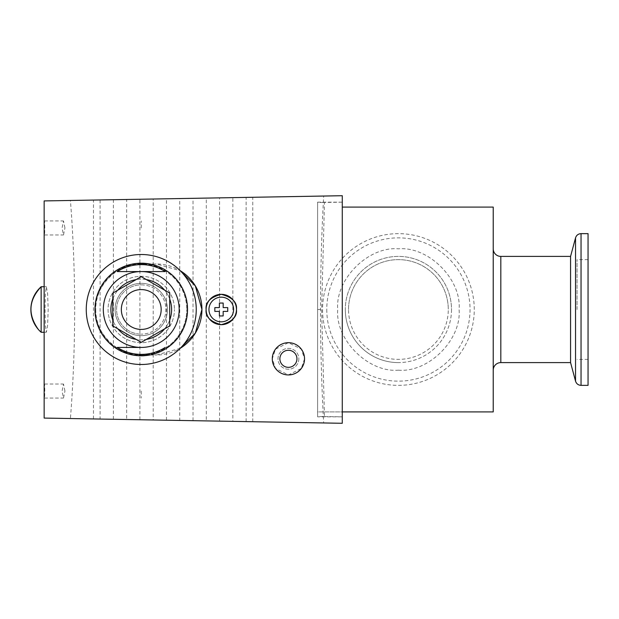 <?xml version="1.0" encoding="UTF-8"?>
<svg xmlns="http://www.w3.org/2000/svg" width="619" height="619" viewBox="0 0 619 619"><rect width="100%" height="100%" fill="white"/><g stroke="black" fill="none" stroke-linecap="round" stroke-linejoin="round"><path stroke-width="0.46" stroke-dasharray="3.1 2.32" d="M246.122 421.609L246.122 197.391L232.852 197.623L232.852 421.377L342.276 423.288M219.575 421.144L219.575 197.856L206.297 198.088L206.297 420.912L232.852 421.377M193.02 420.68L193.02 198.32L179.75 198.552L179.75 420.448L206.297 420.912M166.472 420.216L166.472 198.784L153.195 199.016L153.195 419.984L179.75 420.448M139.925 419.752L139.925 199.248L126.647 199.48L126.647 419.52L153.195 419.984M113.37 419.287L113.37 199.713L100.1 199.945L100.1 419.055L126.647 419.52M451.506 309.5A53.102 53.102 0 0 1 398.404 362.602A53.102 53.102 0 0 1 345.309 309.5A53.102 53.102 0 0 0 398.404 362.602A53.102 53.102 0 0 0 451.506 309.5A53.102 53.102 0 0 0 398.404 256.398A53.102 53.102 0 0 0 345.309 309.5A53.102 53.102 0 0 1 398.404 256.398A53.102 53.102 0 0 1 451.506 309.5M493.227 370.185L493.227 248.815L493.227 370.185M246.122 197.391L323.698 196.037C321.609 232.829 320.541 270.65 320.503 309.5C320.541 348.35 321.609 386.171 323.698 422.963M219.575 197.856L232.852 197.623M193.02 198.32L206.297 198.088M166.472 198.784L179.75 198.552M139.925 199.248L153.195 199.016M113.37 199.713L126.647 199.48M44.15 418.08L70.419 418.537C73.212 383.13 74.628 346.779 74.682 309.5C74.628 272.221 73.212 235.87 70.419 200.463L100.1 199.945M141.248 391.046L141.248 398.063L141.248 391.046M44.777 391.046C44.614 381.993 44.483 381.993 44.375 391.046C44.483 400.098 44.614 400.098 44.777 391.046C44.614 381.993 44.483 381.993 44.375 391.046C44.483 400.098 44.614 400.098 44.777 391.046M64.956 391.046L63.486 384.028L62.078 391.046L63.486 398.063L64.956 391.046M141.248 227.954L141.248 220.937L141.248 227.954M44.777 227.954C44.614 218.902 44.483 218.902 44.375 227.954C44.483 237.007 44.614 237.007 44.777 227.954C44.614 218.902 44.483 218.902 44.375 227.954C44.483 237.007 44.614 237.007 44.777 227.954M64.956 227.954L63.486 220.937L62.078 227.954L63.486 234.972L64.956 227.954M45.079 309.5L45.396 325.602L46.355 332.256L47.593 325.609L48.181 309.5L47.593 293.391L46.355 286.744L45.396 293.391L45.079 309.5M41.148 332.256L41.148 286.744M141.248 355.012A45.512 45.512 0 0 0 186.768 309.5A45.512 45.512 0 0 1 141.248 355.012A45.512 45.512 0 0 1 95.736 309.5C93.701 286.984 118.732 261.953 141.248 263.988L156.421 263.988L180.245 270.72A45.512 45.512 0 0 0 156.421 263.988L141.248 263.988A45.512 45.512 0 0 1 186.768 309.5A45.512 45.512 0 0 0 141.248 263.988A45.512 45.512 0 0 0 95.736 309.5C93.701 332.016 118.732 357.047 141.248 355.012L156.421 355.012L141.248 355.012M304.533 358.803L301.306 368.475L288.415 374.928L275.517 368.475L272.298 358.803L275.517 349.139L288.415 342.686L301.306 349.139L304.533 358.803A16.117 16.117 0 0 1 288.415 374.928A16.117 16.117 0 0 1 272.298 358.803A16.117 16.117 0 0 1 288.415 342.686A16.117 16.117 0 0 1 304.533 358.803A16.117 16.117 0 0 1 288.415 374.928A16.117 16.117 0 0 1 272.298 358.803A16.117 16.117 0 0 1 288.415 342.686A16.117 16.117 0 0 1 304.533 358.803M108.062 309.5A33.186 33.186 0 0 0 141.248 342.686A33.186 33.186 0 0 0 174.442 309.5A33.186 33.186 0 0 1 141.248 342.686A33.186 33.186 0 0 1 108.062 309.5A33.186 33.186 0 0 1 141.248 276.314A33.186 33.186 0 0 1 174.442 309.5A33.186 33.186 0 0 0 141.248 276.314A33.186 33.186 0 0 0 108.062 309.5M233.611 309.5A12.326 12.326 0 0 1 221.277 321.826A12.326 12.326 0 0 1 208.951 309.5A12.326 12.326 0 0 1 221.277 297.174A12.326 12.326 0 0 1 233.611 309.5M298.845 358.803A10.43 10.43 0 0 1 288.415 369.241A10.43 10.43 0 0 1 277.985 358.803A10.43 10.43 0 0 1 288.415 348.373A10.43 10.43 0 0 1 298.845 358.803A10.43 10.43 0 0 1 288.415 369.241A10.43 10.43 0 0 1 277.985 358.803A10.43 10.43 0 0 1 288.415 348.373A10.43 10.43 0 0 1 298.845 358.803M167.424 309.5A26.168 26.168 0 0 0 141.248 283.332A26.168 26.168 0 0 0 115.08 309.5A26.168 26.168 0 0 0 141.248 335.668A26.168 26.168 0 0 0 167.424 309.5A26.168 26.168 0 0 0 141.248 283.332A26.168 26.168 0 0 0 115.08 309.5A26.168 26.168 0 0 0 141.248 335.668A26.168 26.168 0 0 0 167.424 309.5M570.571 256.398L570.571 362.602M141.248 284.848A24.652 24.652 0 0 1 165.907 309.5A24.652 24.652 0 0 1 141.248 334.152A24.652 24.652 0 0 0 165.907 309.5A24.652 24.652 0 0 0 141.248 284.848A24.652 24.652 0 0 0 116.596 309.5A24.652 24.652 0 0 0 141.248 334.152A24.652 24.652 0 0 1 116.596 309.5A24.652 24.652 0 0 1 141.248 284.848M296.95 358.803A8.534 8.534 0 0 0 288.415 350.277A8.534 8.534 0 0 0 279.881 358.803A8.534 8.534 0 0 0 288.415 367.338A8.534 8.534 0 0 0 296.95 358.803M322.553 309.5A75.858 75.858 0 0 0 398.404 385.358A75.858 75.858 0 0 0 474.262 309.5A75.858 75.858 0 0 0 398.404 233.642A75.858 75.858 0 0 0 322.553 309.5A75.858 75.858 0 0 0 398.404 385.358A75.858 75.858 0 0 0 474.262 309.5A75.858 75.858 0 0 0 398.404 233.642A75.858 75.858 0 0 0 322.553 309.5M141.248 263.036A46.464 46.464 0 0 0 94.792 309.5A46.464 46.464 0 0 0 141.248 355.964A46.464 46.464 0 0 0 187.712 309.5A46.464 46.464 0 0 0 141.248 263.036A46.464 46.464 0 0 0 94.792 309.5A46.464 46.464 0 0 0 141.248 355.964A46.464 46.464 0 0 0 187.712 309.5A46.464 46.464 0 0 0 141.248 263.036M588.05 233.642L588.05 385.358M348.528 309.5A49.876 49.876 0 0 1 398.404 259.624A49.876 49.876 0 0 1 448.28 309.5A49.876 49.876 0 0 0 398.404 259.624A49.876 49.876 0 0 0 348.528 309.5A49.876 49.876 0 0 0 398.404 359.376A49.876 49.876 0 0 0 448.28 309.5A49.876 49.876 0 0 1 398.404 359.376A49.876 49.876 0 0 1 348.528 309.5M141.248 254.502A54.998 54.998 0 0 1 196.246 309.5A54.998 54.998 0 0 1 141.248 364.498A54.998 54.998 0 0 1 86.258 309.5A54.998 54.998 0 0 1 141.248 254.502M577.047 309.5L577.047 259.624L577.047 309.5M136.172 339.413L141.248 342.346L146.332 339.413A30.346 30.346 0 0 1 110.909 309.5A30.346 30.346 0 0 1 141.248 279.154A30.346 30.346 0 0 1 171.595 309.5A30.346 30.346 0 0 1 136.172 339.413L117.881 328.859A30.346 30.346 0 0 1 112.805 320.062L112.805 298.938A30.346 30.346 0 0 1 117.881 290.141L136.172 279.587A30.346 30.346 0 0 1 146.332 279.587L141.248 276.654L136.172 279.587M169.699 298.938L169.699 293.073L164.615 290.141A30.346 30.346 0 0 1 169.699 298.938L169.699 320.062A30.346 30.346 0 0 1 164.615 328.859L146.332 339.413M141.248 289.584A19.916 19.916 0 0 0 121.339 309.5A19.916 19.916 0 0 0 141.248 329.416A19.916 19.916 0 0 0 161.164 309.5A19.916 19.916 0 0 0 141.248 289.584M70.419 418.537L100.1 419.055M44.15 200.92L70.419 200.463M180.245 348.28L156.421 355.012A45.512 45.512 0 0 0 180.245 348.28M323.698 196.037L342.276 195.712M324.464 416.525L342.261 416.835L342.261 202.165L324.464 202.475L321.648 309.5L324.464 416.525L317.617 416.525L317.617 202.475L324.464 202.475M342.261 202.165L317.617 202.165L317.617 416.835L342.261 416.835M342.276 207.094L493.227 207.094L493.227 411.906L317.617 411.906L317.617 207.094L317.617 411.906L342.276 411.906M219.381 303.055L219.381 307.604L214.832 307.604L214.832 311.396L219.381 311.396L219.381 315.945L223.18 315.945L223.18 311.396L227.73 311.396L227.73 307.604L223.18 307.604L223.18 303.055L219.381 303.055M588.05 309.5L588.05 359.376L588.05 309.5M112.805 298.938L112.805 293.073L117.881 290.141M117.881 328.859L112.805 325.927L112.805 320.062M169.699 320.062L169.699 325.927L164.615 328.859M164.615 290.141L146.332 279.587M398.404 370.185C428.557 372.8 461.704 339.653 459.089 309.5C461.704 279.347 428.565 246.2 398.404 248.815C368.251 246.2 335.103 279.347 337.719 309.5C335.103 339.653 368.251 372.8 398.404 370.185M252.761 421.725L252.761 197.275M93.461 418.939L93.461 200.061M398.404 362.602A53.102 53.102 0 0 1 345.309 309.5M500.817 362.602L500.817 256.398M326.77 309.5A71.642 71.642 0 0 0 398.404 381.142A71.642 71.642 0 0 0 470.045 309.5A71.642 71.642 0 0 0 398.404 237.858A71.642 71.642 0 0 0 326.77 309.5M575.538 237.858L575.538 381.142M581.04 233.642L581.04 385.358M317.617 309.5L321.648 309.5M44.553 384.028L63.486 384.028M44.553 220.937L63.486 220.937M46.355 332.256L44.15 332.256M588.05 259.624L577.047 259.624M44.553 398.063L63.486 398.063M44.553 234.972L63.486 234.972M46.355 286.744L44.15 286.744M588.05 359.376L577.047 359.376"/><path stroke-width="0.93" d="M500.817 362.602L570.571 362.602L570.571 256.398L500.817 256.398L500.817 362.602A7.583 7.583 0 0 0 493.227 370.185M500.817 256.398A7.583 7.583 0 0 1 493.227 248.815M44.15 286.744L41.148 286.744L41.148 332.256L44.15 332.256M236.45 309.5C237.317 316.673 232.257 321.733 221.277 324.673C210.305 321.733 205.245 316.673 206.112 309.5C205.245 302.327 210.305 297.267 221.277 294.327C232.257 297.267 237.317 302.327 236.45 309.5A15.173 15.173 0 0 1 221.277 324.673A15.173 15.173 0 0 1 206.112 309.5A15.173 15.173 0 0 1 221.277 294.327A15.173 15.173 0 0 1 236.45 309.5M233.611 309.5A12.326 12.326 0 0 1 221.277 321.826A12.326 12.326 0 0 1 208.951 309.5A12.326 12.326 0 0 1 221.277 297.174A12.326 12.326 0 0 1 233.611 309.5M221.277 315.945L219.381 315.945L219.381 311.396L214.832 311.396L214.832 307.604L219.381 307.604L219.381 303.055L223.18 303.055L223.18 307.604L227.73 307.604L227.73 311.396L223.18 311.396L223.18 315.945L221.277 315.945M304.533 358.803A16.117 16.117 0 0 1 288.415 374.928A16.117 16.117 0 0 1 272.298 358.803A16.117 16.117 0 0 1 288.415 342.686A16.117 16.117 0 0 1 304.533 358.803M279.881 358.803A8.534 8.534 0 0 1 288.415 350.277A8.534 8.534 0 0 1 296.95 358.803A8.534 8.534 0 0 1 288.415 367.338A8.534 8.534 0 0 1 279.881 358.803M581.04 233.642L581.04 385.358L588.05 385.358L588.05 233.642L581.04 233.642C578.254 233.812 576.421 235.22 575.538 237.858L575.538 381.142L570.571 362.602M141.248 254.502A54.998 54.998 0 0 1 196.246 309.5A54.998 54.998 0 0 1 141.248 364.498A54.998 54.998 0 0 1 86.258 309.5A54.998 54.998 0 0 1 141.248 254.502M141.248 263.23A46.27 46.27 0 0 1 187.526 309.5A46.27 46.27 0 0 1 141.248 355.77A46.27 46.27 0 0 1 94.978 309.5A46.27 46.27 0 0 1 141.248 263.23A46.27 46.27 0 0 1 187.526 309.5A46.27 46.27 0 0 1 141.248 355.77A46.27 46.27 0 0 1 94.978 309.5A46.27 46.27 0 0 1 141.248 263.23M165.25 347.429A44.885 44.885 0 0 1 117.254 347.429L141.248 347.429A37.929 37.929 0 0 1 103.319 309.5A37.929 37.929 0 0 1 141.248 271.571A37.929 37.929 0 0 1 179.177 309.5A37.929 37.929 0 0 1 141.248 347.429L117.254 347.429M141.248 264.615A44.885 44.885 0 0 1 165.25 271.571L117.254 271.571A44.885 44.885 0 0 1 141.248 264.615M146.332 279.587A30.346 30.346 0 0 1 164.615 290.141M169.699 298.938A30.346 30.346 0 0 1 169.699 320.062M164.615 328.859A30.346 30.346 0 0 1 146.332 339.413M141.248 329.416A19.916 19.916 0 0 1 121.339 309.5A19.916 19.916 0 0 1 141.248 289.584A19.916 19.916 0 0 1 161.164 309.5A19.916 19.916 0 0 1 141.248 329.416M342.276 423.288L44.15 418.08L44.15 200.92L342.276 195.712L342.276 423.288M180.245 270.72L195.333 285.893L201.933 309.5L195.333 333.107L180.245 348.28A45.512 45.512 0 0 0 180.245 270.72M38.223 329.3A30.346 30.346 0 0 1 41.148 286.744C28.613 300.13 27.638 314.32 38.223 329.3A30.346 30.346 0 0 0 41.148 332.256M342.276 207.094L493.227 207.094L493.227 411.906L342.276 411.906M117.254 271.571L165.25 271.571M136.172 339.413A30.346 30.346 0 0 1 117.881 328.859M112.805 320.062A30.346 30.346 0 0 1 112.805 298.938M117.881 290.141A30.346 30.346 0 0 1 136.172 279.587M141.248 276.654L112.805 293.073L112.805 325.927L141.248 342.346L169.699 325.927L169.699 293.073L141.248 276.654M581.04 385.358C578.254 385.188 576.421 383.78 575.538 381.142M570.571 256.398L575.538 237.858"/></g></svg>

